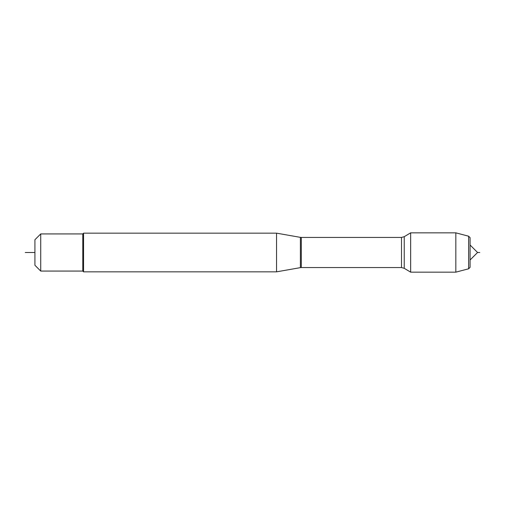 <?xml version="1.0" encoding="UTF-8"?>
<svg xmlns="http://www.w3.org/2000/svg" width="505" height="505" viewBox="0 0 505 505"><rect width="100%" height="100%" fill="white"/><g stroke="black" fill="none" stroke-linecap="round" stroke-linejoin="round"><path stroke-width="0.76" d="M276.551 271.841L276.551 233.159L83.559 233.159L83.559 271.841L276.551 271.841L300.393 267.637L300.393 237.363L276.551 233.159M410.653 252.5L410.653 272.163L404.24 268.313L404.24 236.687L410.653 232.837L410.653 252.5M34.921 265.264L34.921 239.736L40.722 233.935L40.722 271.065L34.921 265.264M40.722 271.065L82.788 271.065L82.788 233.935L40.722 233.935M468.627 268.793L468.627 236.207L470.079 237.659L470.079 267.341L468.627 268.793L455.832 272.163L455.832 232.837L410.653 232.837M34.921 252.5L25.25 252.5L34.921 252.5M479.75 252.5L477.572 252.5L470.079 245.007M401.5 237.445L301.315 237.445L301.315 267.555L401.5 267.555L401.5 237.445L404.24 236.687M401.5 267.555L404.24 268.313M300.393 267.637L301.315 267.555M301.315 237.445L300.393 237.363M82.788 271.065L83.559 271.841M82.788 233.935L83.559 233.159M455.832 272.163L410.653 272.163M477.572 252.5L470.079 259.993M468.627 236.207L455.832 232.837"/></g></svg>
